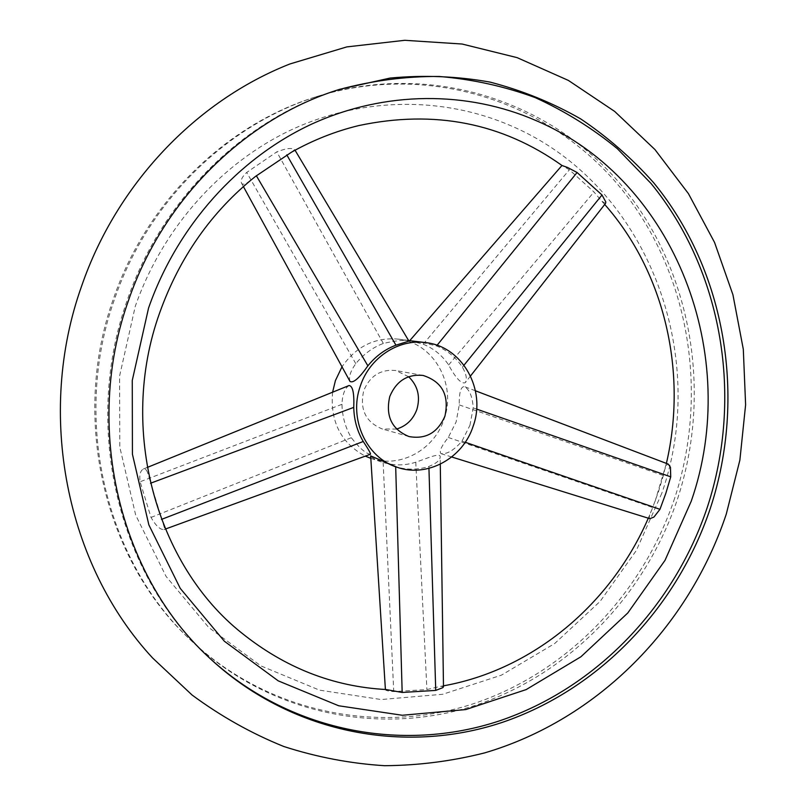 <?xml version="1.0" encoding="UTF-8"?>
<svg xmlns="http://www.w3.org/2000/svg" width="806" height="806" viewBox="0 0 806 806"><rect width="100%" height="100%" fill="white"/><g stroke="black" fill="none" stroke-linecap="round" stroke-linejoin="round"><path stroke-width="0.6" stroke-dasharray="4.03 3.02" d="M674.682 498.138C642.795 593.498 567.384 672.678 472.83 703.94C378.397 734.639 268.166 713.189 190.448 639.904C104.619 560.553 70.293 419.201 113.404 298.855C146.621 201.54 225.912 124.608 315.922 96.841C428.913 61.639 548.685 101.647 619.018 186.005C689.332 270.836 709.391 392.462 674.682 498.138M649.848 518.671C648.699 517.815 649.435 514.671 652.044 509.251L658.482 491.65L663.358 475.5C664.789 468.074 666.421 464.276 668.265 464.115M661.786 493.312L636.317 550.508L600.148 601.357L554.609 643.591L501.433 675.156L442.776 694.258L381.167 699.537L319.498 690.148L260.942 665.917L208.744 627.491L166.066 576.411L135.7 515.165L119.792 447.058L119.59 376.019L135.277 306.33C162.883 227.252 221.932 161.986 292.83 129.111C363.969 96.629 443.874 96.791 510.571 125.625C646.896 183.425 710.58 353.844 661.786 493.312M147.548 472.497C146.42 469.586 145.02 468.427 143.347 469.032C140.244 470.845 139.166 475.097 140.113 481.766L151.024 517.432C155.739 525.663 160.041 529.713 163.93 529.582L164.434 527.9L147.548 472.497M385.873 689.513L385.409 689.704C385.802 690.611 388.573 691.236 393.731 691.578L426.898 689.563L440.751 686.309L443.481 686.631M605.538 203.424L601.739 201.117L593.992 191.989L569.368 169.784L561.973 165.482M291.611 152.122L294.664 149.584C291.893 147.589 285.939 148.354 276.79 151.871L246.717 172.444C242.153 176.665 240.44 180.252 241.558 183.214C242.495 184.755 244.45 184.564 247.412 182.619L253.719 177.834M338.621 89.668L337.593 89.99C244.268 118.764 161.764 198.921 127.157 300.437C82.222 425.981 117.908 573.328 206.91 655.56L207.696 656.306M677.554 498.914C712.373 392.895 692.294 270.866 621.809 185.743C551.294 101.103 431.17 60.924 317.816 96.246C227.524 124.094 147.951 201.309 114.603 298.996C71.341 419.795 105.777 561.671 191.888 641.274C269.859 714.791 380.432 736.271 475.137 705.431C569.963 674.038 645.576 594.576 677.554 498.914M408.632 376.734L395.796 370.538C380.744 369.057 370.055 375.747 363.748 390.618C359.496 409.357 365.672 422.143 382.286 428.983L396.542 429.054M370.679 458.282C399.746 468.8 434.363 449.919 444.096 419.09C456.891 384.281 433.547 342.671 398.214 339.114C374.931 337.13 356.192 346.358 342.006 366.79M469.928 425.326L473.193 407.896C472.507 396.633 469.545 389.52 464.316 386.558C460.74 386.699 459.057 392.824 459.259 404.904L456.105 421.991L448.277 437.467C441.325 446.302 438.917 451.692 441.043 453.657C447.028 454.362 454.01 450.191 461.989 441.144L469.928 425.326M350.036 381.48C348.535 377.087 350.459 371.153 355.789 363.657C363.516 354.217 372.694 347.477 383.324 343.437C396.884 340.394 405.418 339.608 408.924 341.079M409.7 340.686L423.231 344.202C433.91 348.605 442.373 355.527 448.63 364.977C455.793 378.205 461.324 384.119 465.243 382.709C467.339 379.435 466.392 374.246 462.402 367.143C455.984 357.491 447.37 350.419 436.56 345.935L419.533 341.835M393.721 466.11L395.675 466.745C406.929 470.029 418.002 469.928 428.883 466.432C436.127 463.531 439.895 460.438 440.187 457.153C440.902 451.985 426.636 458.554 415.765 462.211C405.136 465.646 394.265 465.737 383.152 462.483L381.288 461.888C374.76 459.349 371.213 457.345 370.659 455.884M370.428 454.262C365.974 453.738 359.597 448.227 351.295 437.718C345.401 427.724 342.288 416.591 341.956 404.32C342.419 394.497 344.787 388.23 349.058 385.52M332.606 392.19C330.057 421.659 340.948 442.978 365.299 456.125M383.152 462.483L393.731 691.578M428.883 466.432L428.943 468.377M462.402 367.143L464.014 365.158M448.63 364.977L593.992 191.989M436.56 345.935L437.074 345.3M383.324 343.437L276.79 151.871M341.956 404.32L140.113 481.766M473.193 407.896L476.598 409.085M461.989 441.144L465.233 442.262M459.259 404.904L663.358 475.5M448.277 437.467L652.729 507.518M423.231 344.202L569.368 169.784M355.789 363.657L246.717 172.444M351.295 437.718L151.024 517.432M415.765 462.211L426.898 689.563M652.044 509.251L648.296 518.187M443.471 685.835L440.751 686.309M655.006 501.554L666.391 463.4M604.722 204.462L601.739 201.117M339.648 89.335L337.593 89.99M317.816 96.246L315.922 96.841M408.995 436.55L382.286 428.983M411.272 340.777L409.791 340.585M408.541 340.434L398.214 339.114M470.533 375.959L465.243 382.709M294.664 149.584L295.046 150.218M143.347 469.032L147.226 467.46M475.439 390.789L464.316 386.558M451.713 456.982L441.043 453.657M241.558 183.214L243.402 186.579M163.93 529.582L165.321 529.079M440.288 464.216L440.187 457.153M381.288 461.888L370.81 458.332M423.11 375.455L395.796 370.538M191.888 641.274L190.448 639.904M208.482 657.051L206.91 655.56"/><path stroke-width="1.21" d="M475.439 390.789L668.265 464.115L670.451 467.268L670.733 476.84L665.857 493.252L659.963 509.321L653.928 517.089L649.848 518.671L451.713 456.982M443.481 686.631L442.927 687.619L435.734 690.41L402.174 692.455L385.873 689.513C333.08 686.631 284.992 667.761 241.609 632.912C156.364 565.117 117.888 429.215 159.568 313.111C179.506 257.255 211.484 211.686 255.482 176.423L291.611 152.122C313.232 140.022 335.639 131.166 358.831 125.565C434.404 109.566 502.118 122.865 561.973 165.482L567.595 167.497L577.086 172.494L602.001 194.981L605.83 201.984L605.538 203.424M128.456 300.588C163.205 198.669 246.011 118.2 339.648 89.335L390.033 78.071C423.986 74.887 457.345 76.238 490.098 82.111C522.127 90.423 552.332 102.694 580.713 118.915C607.764 137.141 632.095 158.439 653.716 182.801C726.186 271.279 746.547 397.751 710.529 507.74C677.443 606.989 599.493 689.624 501.574 722.619C403.776 755.02 289.344 733.289 208.482 657.051C119.167 574.547 83.35 426.626 128.456 300.588M253.719 177.834L255.482 176.423M691.256 501.161C741.55 356.977 676.637 180.836 536.363 120.719C467.732 90.756 385.298 90.443 311.731 124.084C238.425 158.117 177.209 225.881 148.556 308.053L132.265 380.452L132.426 454.211L148.858 524.887L180.242 588.37L224.35 641.223L278.261 680.879L338.701 705.774L402.295 715.265L465.777 709.562L526.187 689.583L580.914 656.779L627.783 612.983L665.021 560.331L691.256 501.161M207.696 656.306C288.387 731.838 402.275 753.207 499.559 720.846C596.984 687.891 674.501 605.659 707.436 506.914C743.283 397.459 723.063 271.612 651.036 183.466L617.346 148.687C592.249 128.144 564.845 111.107 535.144 97.586C504.395 86.292 472.397 79.25 439.149 76.469C405.539 76.248 372.029 80.65 338.621 89.668M389.782 396.481C385.328 416.077 391.736 429.427 408.995 436.55C425.759 439.562 437.739 432.731 444.942 416.077C449.416 395.172 442.141 381.631 423.11 375.455C407.473 373.924 396.361 380.936 389.782 396.481M396.542 429.054C406.365 426.052 413.146 419.523 416.873 409.448C420.561 396.562 417.82 385.661 408.632 376.734M342.006 366.79L335.417 380.583L332.606 392.19M473.182 426.102C486.512 389.731 462.362 346.308 425.669 342.61C398.517 338.681 369.561 357.642 360.332 386.024C348.454 418.788 366.317 457.667 396.884 467.188C427.069 478.109 463.027 458.312 473.182 426.102M295.046 150.218L408.944 341.099L395.937 345.18C385.046 349.29 375.697 356.181 367.879 365.843C359.305 378.105 353.36 383.313 350.036 381.48L243.402 186.579M425.669 342.61L409.7 340.686L561.973 165.482M385.399 689.493L370.659 455.884L396.884 467.188M147.226 467.46L349.058 385.52C352.756 385.903 354.328 393.187 353.753 407.383C354.036 419.896 357.199 431.26 363.254 441.487C368.372 449.234 370.78 453.486 370.478 454.231L370.428 454.262M365.299 456.125L370.81 458.332M395.686 466.775L402.174 692.455M428.943 468.377L435.734 690.41M464.014 365.158L602.001 194.981M437.074 345.3L577.086 172.494M395.937 345.18L286.785 154.863M367.879 365.843L256.348 175.748M353.753 407.383L150.48 483.257M363.254 441.487L161.472 519.407M476.598 409.085L670.733 476.84M465.233 442.262L659.963 509.321M152.636 658.008C66.253 564.905 35.776 414.445 81.618 286.09C116.679 184.03 196.201 100.81 289.888 63.976L346.792 46.909L404.783 40.3L462.1 44.028L517.12 57.639L568.381 80.419L614.666 111.419L654.946 149.553L688.435 193.642L714.559 242.445L732.926 294.734L743.303 349.25L745.61 404.773L739.878 460.115L726.287 514.067C688.928 626.343 598.425 719.315 484.789 752.854C452.045 761.156 418.646 765.438 384.593 765.7C350.469 763.564 316.879 757.166 283.813 746.507C251.401 733.42 220.814 716.242 192.05 694.994L152.636 658.008M648.296 518.187C611.21 603.916 533.018 669.887 443.471 685.835M666.391 463.4C687.619 372.563 664.9 272.63 604.722 204.462M409.791 340.585L408.541 340.434M605.598 203.344L470.533 375.959M165.321 529.079L370.478 454.231M443.481 686.712L440.288 464.216"/></g></svg>
